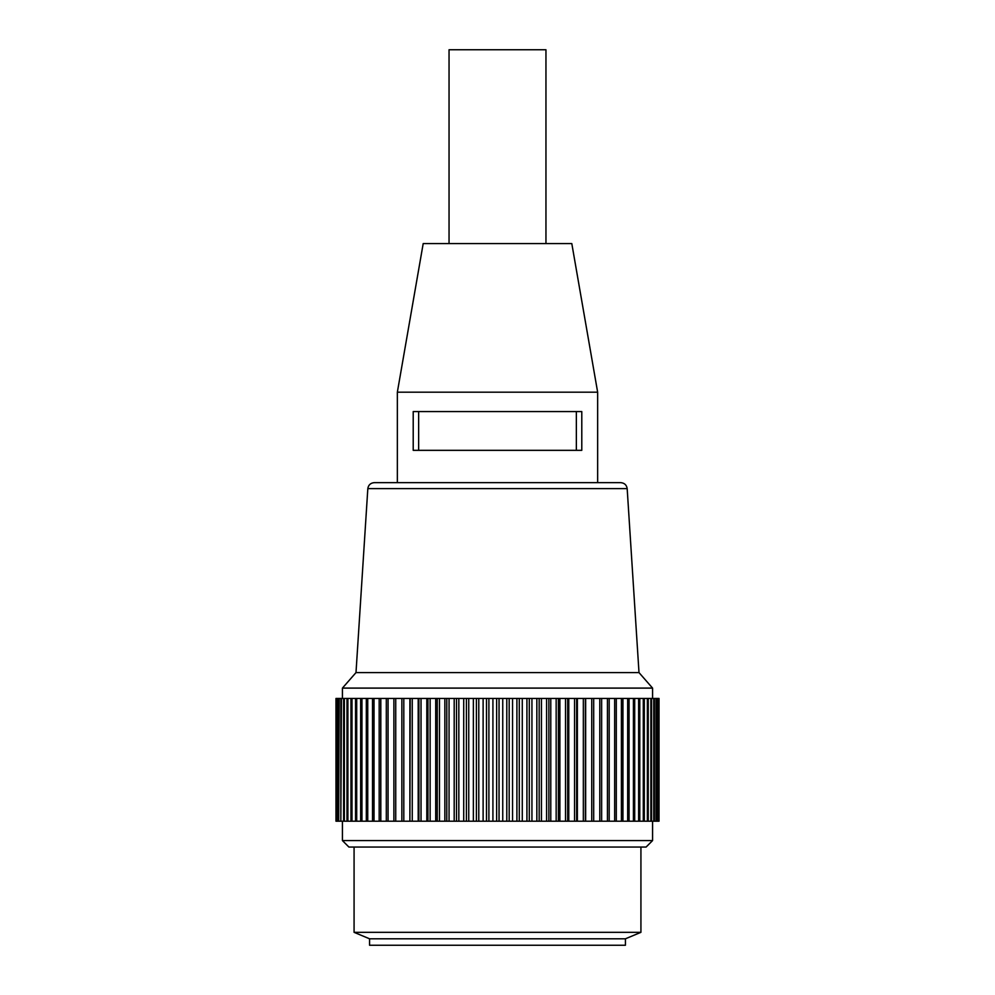 <?xml version="1.0" encoding="UTF-8"?>
<svg xmlns="http://www.w3.org/2000/svg" width="995" height="995" viewBox="0 0 995 995"><rect width="100%" height="100%" fill="white"/><g stroke="black" fill="none" stroke-linecap="round" stroke-linejoin="round"><path stroke-width="1.49" d="M597.647 392.179L397.353 392.179L423.198 243.576L571.802 243.576L597.647 392.179L597.647 482.637M497.5 411.569L581.789 411.569L581.789 450.337L413.211 450.337L413.211 411.569L497.5 411.569M545.956 243.576L545.956 49.75L449.043 49.75L449.043 243.576M576.354 450.337L576.354 411.569M418.646 411.569L418.646 450.337M658.653 698.44L658.653 821.198L659.026 698.44L536.84 698.44L536.84 821.198L531.939 821.198L531.939 698.44L536.84 698.44M531.939 698.44L335.974 698.44L335.974 821.198L335.987 698.44M335.987 821.198L336.235 698.44M336.235 821.198L336.397 698.44M336.397 821.198L337.143 821.198L337.143 698.44M337.143 821.198L337.454 698.44M337.454 821.198L338.673 821.198L338.673 698.44M338.673 821.198L339.133 698.44M339.133 821.198L340.837 821.198L340.837 698.44M340.837 821.198L341.434 698.44M341.434 821.198L343.623 821.198L343.623 698.44M343.623 821.198L344.369 821.198L344.369 698.44M344.369 821.198L347.006 821.198L347.006 698.44M347.006 821.198L347.889 821.198L347.889 698.44M347.889 821.198L350.986 821.198L350.986 698.44M350.986 821.198L352.006 821.198L352.006 698.44M352.006 821.198L355.551 821.198L355.551 698.44M355.551 821.198L356.707 821.198L356.707 698.44M356.707 821.198L360.663 821.198L360.663 698.44M360.663 821.198L361.956 821.198L361.956 698.44M361.956 821.198L366.322 821.198L366.322 698.44M366.322 821.198L367.74 821.198L367.74 698.44M367.74 821.198L372.503 821.198L372.503 698.44M372.503 821.198L374.033 821.198L374.033 698.44M374.033 821.198L379.17 821.198L379.17 698.44M379.17 821.198L380.811 821.198L380.811 698.44M380.811 821.198L386.309 821.198L386.309 698.44M386.309 821.198L388.062 821.198L388.062 698.44M388.062 821.198L393.883 821.198L393.883 698.44M393.883 821.198L395.736 821.198L395.736 698.44M395.736 821.198L401.868 821.198L401.868 698.44M401.868 821.198L403.808 821.198L403.808 698.44M403.808 821.198L409.89 821.198L409.89 698.44M409.89 821.198L410.226 698.44M410.226 821.198L412.253 821.198L412.253 698.44M412.253 821.198L418.198 821.198L418.198 698.44M418.198 821.198L418.932 821.198L418.932 698.44M418.932 821.198L421.034 821.198L421.034 698.44M421.034 821.198L426.818 821.198L426.818 698.44M426.818 821.198L427.949 821.198L427.949 698.44M427.949 821.198L430.126 821.198L430.126 698.44M430.126 821.198L435.71 821.198L435.71 698.44M435.71 821.198L437.253 821.198L437.253 698.44M437.253 821.198L439.479 821.198L439.479 698.44M439.479 821.198L444.852 821.198L444.852 698.44M444.852 821.198L446.78 821.198L446.78 698.44M446.78 821.198L449.056 821.198L449.056 698.44M449.056 821.198L454.193 821.198L454.193 698.44M454.193 821.198L456.506 821.198L456.506 698.44M456.506 821.198L458.832 821.198L458.832 698.44M458.832 821.198L463.72 821.198L463.72 698.44M463.72 821.198L466.394 821.198L466.394 698.44M466.394 821.198L468.744 821.198L468.744 698.44M468.744 821.198L473.371 821.198L473.371 698.44M473.371 821.198L476.406 821.198L476.406 698.44M476.406 821.198L478.782 821.198L478.782 698.44M478.782 821.198L483.122 821.198L483.122 698.44M483.122 821.198L486.505 821.198L486.505 698.44M486.505 821.198L488.893 821.198L488.893 698.44M488.893 821.198L492.923 821.198L492.923 698.44M492.923 821.198L496.642 821.198L496.642 698.44M496.642 821.198L499.042 821.198L499.042 698.44M502.749 698.44L502.749 821.198L506.791 821.198L506.791 698.44M499.042 821.198L502.749 821.198M506.791 821.198L531.939 821.198M509.179 698.44L509.179 821.198M512.549 698.44L512.549 821.198M516.903 698.44L516.903 821.198M519.278 698.44L519.278 821.198M522.288 698.44L522.288 821.198M526.927 698.44L526.927 821.198M529.278 698.44L529.278 821.198M536.84 821.198L658.653 821.198M539.166 698.44L539.166 821.198M541.442 698.44L541.442 821.198M546.603 698.44L546.603 821.198M548.879 698.44L548.879 821.198M550.782 698.44L550.782 821.198M556.168 698.44L556.168 821.198M558.394 698.44L558.394 821.198M559.899 698.44L559.899 821.198M565.508 698.44L565.508 821.198M567.672 698.44L567.672 821.198M568.779 698.44L568.779 821.198M574.563 698.44L574.563 821.198M576.665 698.44L576.665 821.198M577.374 698.44L577.374 821.198M583.331 698.44L583.331 821.198M585.346 698.44L585.346 821.198M585.657 698.44L585.657 821.198M591.751 698.44L591.751 821.198M593.692 698.44L593.692 821.198M599.798 698.44L599.798 821.198M601.639 698.44L601.639 821.198M607.447 698.44L607.447 821.198M609.189 698.44L609.189 821.198M614.661 698.44L614.661 821.198M616.303 698.44L616.303 821.198M621.415 698.44L621.415 821.198M622.932 698.44L622.932 821.198M627.671 698.44L627.671 821.198M629.076 698.44L629.076 821.198M633.417 698.44L633.417 821.198M634.698 698.44L634.698 821.198M638.628 698.44L638.628 821.198M639.785 698.44L639.785 821.198M643.292 698.44L643.292 821.198M644.3 698.44L644.3 821.198M647.372 698.44L647.372 821.198M648.243 698.44L648.243 821.198M650.854 698.44L650.854 821.198M651.588 698.44L651.588 821.198M653.74 698.44L653.74 821.198M654.324 698.44L654.324 821.198M656.004 698.44L656.004 821.198M656.451 698.44L656.451 821.198M657.645 698.44L657.645 821.198M657.944 698.44L657.944 821.198M658.802 698.44L658.802 821.198M659.026 821.198L659.026 698.44M342.429 821.198L342.429 840.576L652.571 840.576L652.571 821.198M342.429 840.576L348.897 847.043L646.103 847.043L652.571 840.576M354.071 847.043L354.071 932.327L640.929 932.327L640.929 847.043M625.432 938.795L625.432 945.25L369.568 945.25L369.568 938.795L625.432 938.795L640.929 932.327M590.11 482.637L374.269 482.637C370.538 482.985 368.386 484.988 367.827 488.62L627.173 488.62C626.614 484.988 624.462 482.985 620.731 482.637L580.048 482.637M367.827 488.62L355.999 672.595L639.001 672.595L652.571 688.105L652.571 698.44M355.999 672.595L342.429 688.105L652.571 688.105M397.353 482.637L397.353 392.179M627.173 488.62L639.001 672.595M342.429 688.105L342.429 698.44M369.568 938.795L354.071 932.327"/></g></svg>
